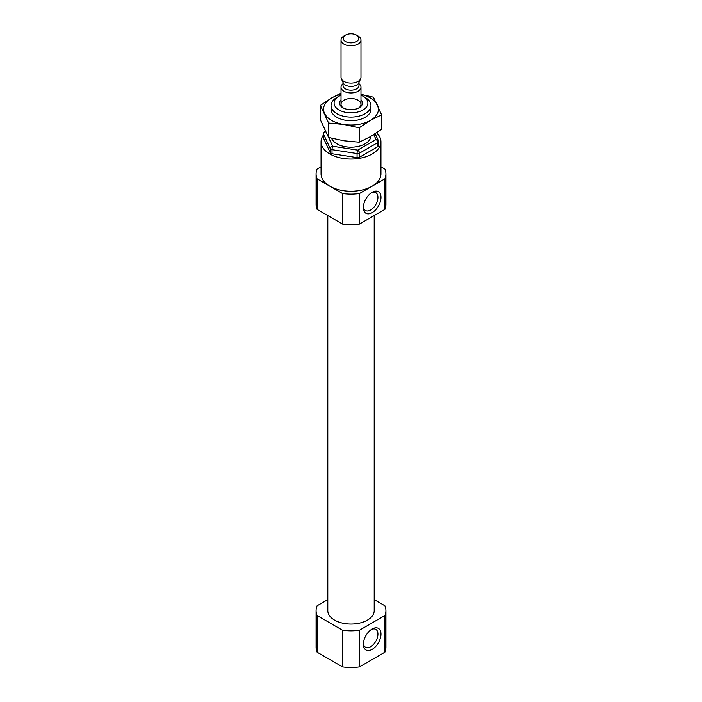 <?xml version="1.0" encoding="UTF-8"?>
<svg xmlns="http://www.w3.org/2000/svg" width="702" height="702" viewBox="0 0 702 702"><rect width="100%" height="100%" fill="white"/><g stroke="black" fill="none" stroke-linecap="round" stroke-linejoin="round"><path stroke-width="1.05" d="M371.367 192.796A10.311 5.958 -60 0 1 375.798 192.664A10.311 5.958 -60 0 1 377.378 200.921A10.311 5.958 -60 0 1 370.638 210.012A10.311 5.958 -60 0 1 365.488 210.521A10.311 5.958 -60 0 1 363.382 206.625M370.919 136.381A19.954 11.522 180 0 1 352.641 147.148A19.954 11.522 180 0 1 331.555 138.25M360.977 99.798A11.478 6.625 180 0 1 359.117 107.757A11.478 6.625 180 0 1 342.883 107.757A11.478 6.625 180 0 1 341.023 99.798M360.977 95.2A16.901 9.758 180 0 1 362.952 96.174L362.952 96.174A16.901 9.758 180 0 1 362.952 109.968A16.901 9.758 180 0 1 339.048 109.968A16.901 9.758 180 0 1 339.048 96.174A16.901 9.758 180 0 1 341.023 95.2M365.11 97.429L362.952 96.174L365.11 97.42A19.954 11.522 180 0 1 365.11 97.429A19.954 11.522 180 0 1 370.954 105.572A19.954 11.522 180 0 1 351 117.094A19.954 11.522 180 0 1 331.046 105.572A19.954 11.522 180 0 1 336.89 97.429L339.048 96.174M325.447 131.581A2.492 1.439 60 0 0 324.71 131.669A2.492 2.492 0 0 0 323.464 133.828L323.464 137.899A2.492 1.439 0 0 0 323.552 138.276L330.256 152.729A2.492 1.439 0 0 0 332.02 153.747L357.064 157.625A2.492 1.439 0 0 0 359.477 157.248L377.808 146.665A2.492 1.439 0 0 0 378.536 145.647L378.536 141.576A2.492 1.439 0 0 0 378.448 141.199A2.492 1.966 155.1 0 0 378.308 140.523A2.492 1.966 155.1 0 0 376.044 139.54L373.771 134.644M323.464 134.995A29.94 17.287 0 0 0 321.06 141.778A29.94 17.287 0 0 0 329.835 153.992A29.94 17.287 0 0 0 362.46 157.739A29.94 17.287 0 0 0 380.94 141.778A29.94 17.287 0 0 0 376.597 132.81M371.367 629.51A10.311 5.958 -60 0 1 375.798 629.369A10.311 5.958 -60 0 1 377.378 637.635A10.311 5.958 -60 0 1 370.638 646.726A10.311 5.958 -60 0 1 365.488 647.235A10.311 5.958 -60 0 1 363.382 643.33M384.889 615.549L359.45 630.238L359.45 666.9L384.889 652.211A34.924 20.165 180 0 0 385.924 647.332L385.924 610.67A34.924 20.165 180 0 1 384.889 615.549L384.889 652.211M359.45 666.9A34.924 20.165 180 0 1 342.55 666.9L317.111 652.211A34.924 20.165 180 0 1 316.075 647.332L316.075 610.67A34.924 20.165 180 0 1 317.111 605.791L327.799 599.622M372.165 649.368A12.469 7.204 -60 0 1 363.346 644.278A12.469 7.204 -60 0 1 372.165 629.001A12.469 7.204 -60 0 1 380.984 634.09A12.469 7.204 -60 0 1 372.165 649.368M359.45 630.238A34.924 20.165 180 0 1 342.55 630.238L342.55 666.9M342.55 630.238L317.111 615.549L317.111 652.211M317.111 615.549A34.924 20.165 180 0 1 316.075 610.67M374.201 599.622L384.889 605.791A34.924 20.165 180 0 1 385.924 610.67M374.201 215.558L374.201 610.67A23.201 13.391 180 0 1 351 624.069A23.201 13.391 180 0 1 327.799 610.67L327.799 215.558M384.889 178.834L359.45 193.524L359.45 224.078L384.889 209.389A34.924 20.165 180 0 0 385.924 204.51L385.924 173.956A34.924 20.165 180 0 1 384.889 178.834L384.889 209.389M359.45 224.078A34.924 20.165 180 0 1 342.55 224.078L317.111 209.389A34.924 20.165 180 0 1 316.075 204.51L316.075 173.956A34.924 20.165 180 0 1 317.111 169.077L321.06 166.795M372.165 212.662A12.469 7.204 -60 0 1 363.346 207.564A12.469 7.204 -60 0 1 372.165 192.287A12.469 7.204 -60 0 1 380.984 197.385A12.469 7.204 -60 0 1 372.165 212.662M359.45 193.524A34.924 20.165 180 0 1 342.55 193.524L317.111 178.834L317.111 209.389M317.111 178.834A34.924 20.165 180 0 1 316.075 173.956M380.94 166.795L384.889 169.077A34.924 20.165 180 0 1 385.924 173.956M342.55 193.524L342.55 224.078M380.94 141.778L380.94 173.956A29.94 17.287 180 0 1 372.165 186.179A29.94 17.287 180 0 1 329.835 186.179A29.94 17.287 180 0 1 321.06 173.956L321.06 141.778M343.453 108.064A9.977 5.765 180 0 1 341.023 104.291A9.977 5.765 180 0 1 347.183 98.973A9.977 5.765 180 0 1 358.055 100.219A9.977 5.765 180 0 1 360.977 104.291A9.977 5.765 180 0 1 358.546 108.064M358.055 35.977L356.537 35.1A7.836 4.528 180 0 1 356.537 41.497A7.836 4.528 180 0 1 345.463 41.497A7.836 4.528 180 0 1 345.463 35.1A7.836 4.528 180 0 1 356.537 35.1L358.055 35.977A9.977 5.765 180 0 1 360.977 40.049A9.977 5.765 180 0 1 351 45.806A9.977 5.765 180 0 1 341.023 40.049A9.977 5.765 180 0 1 343.945 35.977L345.463 35.1M360.977 40.049L360.977 77.334A9.977 5.765 180 0 1 360.644 78.817A9.977 5.765 180 0 1 351 83.09A9.977 5.765 180 0 1 341.356 78.817A9.977 5.765 180 0 1 341.023 77.334L341.023 40.049M360.644 78.817L358.713 82.994A7.985 4.607 180 0 1 351 86.416A7.985 4.607 180 0 1 343.287 82.994L341.356 78.817M358.985 83.731A9.977 5.765 180 0 1 360.977 87.188A9.977 5.765 180 0 1 351 92.945A9.977 5.765 180 0 1 341.023 87.188A9.977 5.765 180 0 1 343.015 83.731M370.709 107.38A19.954 11.522 180 0 1 365.11 117.331A19.954 11.522 180 0 1 336.89 117.331A19.954 11.522 180 0 1 331.291 107.38M341.023 94.428A27.439 15.839 0 0 0 331.598 97.982A27.439 15.839 0 0 0 324.491 113.285A27.439 15.839 0 0 0 343.901 124.491L328.597 123.052L320.393 105.379L331.598 97.982L340.356 93.506M359.205 127.782L370.402 120.384A27.439 15.839 180 0 1 343.901 124.491L359.205 127.782L359.205 142.216L370.402 136.679L381.607 129.282L381.607 114.847L370.402 120.384A27.439 15.839 0 0 0 377.509 105.081A27.439 15.839 0 0 0 360.977 94.428M320.393 105.379L320.393 119.814L328.597 137.487L343.901 140.786L359.205 142.216M360.977 94.358L373.403 97.174L381.607 114.847M328.597 123.052L328.597 137.487M328.606 137.487L332.669 146.244L357.713 150.123L376.044 139.54A2.492 1.439 60 0 1 377.808 142.594A2.492 1.439 0 0 0 378.536 141.576A2.492 2.492 0 0 0 378.308 140.523L375.166 133.749M377.808 146.665L377.808 142.594L359.477 153.176L359.477 157.248M332.02 153.747L332.02 149.675L357.064 153.545A2.492 1.439 0 0 0 359.477 153.176A2.492 1.439 60 0 0 357.713 150.123A2.492 0.526 98.8 0 0 357.064 153.545L357.064 157.625M323.552 138.276L323.552 134.196L330.256 148.657A2.492 1.439 0 0 0 332.02 149.675A2.492 0.526 98.8 0 1 332.669 146.244A2.492 1.966 155.1 0 0 330.256 148.657L330.256 152.729M323.464 133.828A2.492 1.439 0 0 0 323.552 134.196A2.492 1.966 155.1 0 1 325.588 131.871M358.985 82.415L358.985 85.556A7.985 4.607 180 0 1 351 90.163A7.985 4.607 180 0 1 343.015 85.556L343.015 82.415M331.046 105.572L331.046 109.187M370.954 105.572L370.954 109.187M324.71 131.669L325.316 131.318M341.023 87.188L341.023 104.291M360.977 87.188L360.977 104.291"/></g></svg>

